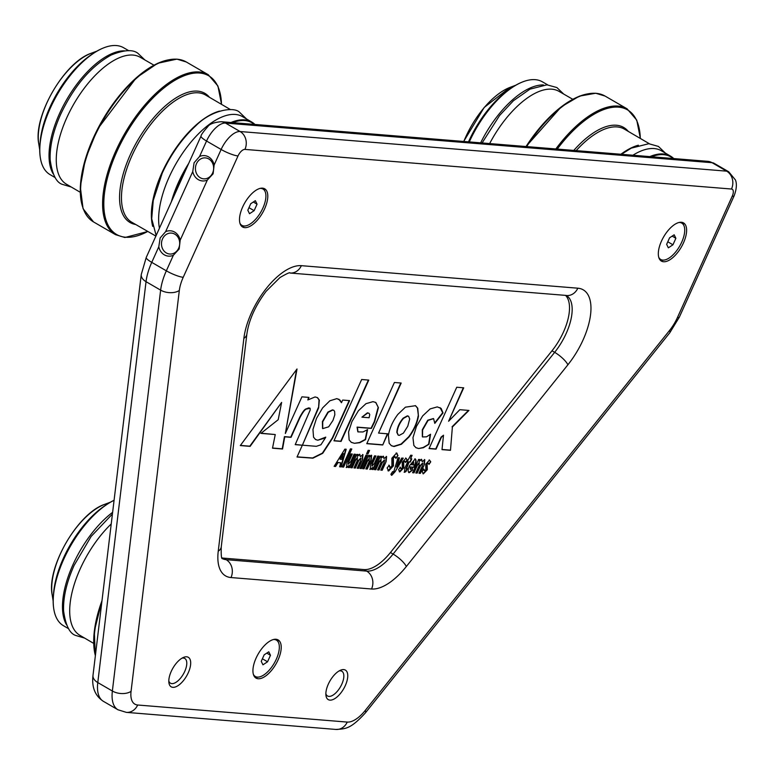 <?xml version="1.0" encoding="UTF-8"?>
<svg xmlns="http://www.w3.org/2000/svg" width="775" height="775" viewBox="0 0 775 775"><rect width="100%" height="100%" fill="white"/><g stroke="black" fill="none" stroke-linecap="round" stroke-linejoin="round"><path stroke-width="1.16" d="M93.659 643.376L79.903 635.326A73.402 33.935 -59.9 0 1 73.237 587.808A73.402 33.935 -59.9 0 1 111.232 523.939M114.08 500.282A72.802 33.654 120.1 0 0 53.514 606.99A72.802 33.654 120.1 0 0 53.553 607.271M114.07 500.311A73.325 33.897 120.1 0 0 53.582 607.552A73.325 33.897 120.1 0 0 63.424 625.687L68.684 628.767M112.627 512.323A73.373 33.916 120.1 0 0 66.669 625.038M253.367 674.347A21.012 9.717 120.1 0 0 255.324 676.478A21.012 9.717 120.1 0 0 276.384 659.041A21.012 9.717 120.1 0 0 276.404 640.131A21.012 9.717 120.1 0 0 273.575 639.491M267.559 661.782L262.948 664.814L261.243 661.337L264.168 654.827L268.78 651.794L270.475 655.272L267.559 661.782L262.396 658.789M266.765 653.112L270.475 655.272M104.199 506.211A69.915 32.318 120.1 0 0 53.553 593.553M171.246 671.373A17.069 7.895 120.1 0 0 168.892 682.601A17.069 7.895 120.1 0 0 176.748 686.388A17.069 7.895 120.1 0 0 188.267 672.758A17.069 7.895 120.1 0 0 183.51 657.403A17.069 7.895 120.1 0 0 171.246 671.373M168.805 680.954A14.289 6.607 120.1 0 0 170.452 683.192A14.289 6.607 120.1 0 0 184.741 671.412A14.289 6.607 120.1 0 0 184.789 658.469A14.289 6.607 120.1 0 0 182.038 658.149M328.309 684.16A17.069 7.895 120.1 0 0 325.946 695.398A17.069 7.895 120.1 0 0 333.812 699.176A17.069 7.895 120.1 0 0 345.321 685.555A17.069 7.895 120.1 0 0 340.564 670.191A17.069 7.895 120.1 0 0 328.309 684.16M325.868 693.751A14.289 6.607 120.1 0 0 327.515 695.979A14.289 6.607 120.1 0 0 341.804 684.199A14.289 6.607 120.1 0 0 341.853 671.257A14.289 6.607 120.1 0 0 339.092 670.937M221.912 557.884A42.024 19.423 120.1 0 0 223.5 558.136L364.037 569.577A42.024 19.423 120.1 0 0 390.445 552.527L551.994 350.794A42.024 19.423 120.1 0 0 563.502 331.952A42.024 19.423 120.1 0 0 565.663 295.488M241.471 226.106A22.058 10.201 120.1 0 0 244.716 226.009M660.3 260.216A22.058 10.201 120.1 0 0 663.545 260.119M254.898 677.214A22.058 10.201 120.1 0 0 258.153 677.118M207.322 180.052L213.106 173.803L214.142 164.959A12.71 11.005 -85.3 0 0 199.553 156.502L194.089 162.779L192.743 171.595A12.71 11.005 -85.3 0 0 207.322 180.052L180.197 240.153A12.71 11.005 -85.3 0 0 165.608 231.696L160.144 237.973L158.788 246.789A12.71 11.005 -85.3 0 0 173.377 255.246L179.161 248.998L180.197 240.153M196.482 163.69A10.501 9.097 -85.3 0 0 203.689 178.841A10.501 9.097 -85.3 0 0 212.602 173.038A10.501 9.097 -85.3 0 0 205.394 157.897A10.501 9.097 -85.3 0 0 196.482 163.69M162.527 238.884A10.501 9.097 -85.3 0 0 169.735 254.026A10.501 9.097 -85.3 0 0 178.647 248.233A10.501 9.097 -85.3 0 0 171.44 233.091A10.501 9.097 -85.3 0 0 162.527 238.884M264.633 208.795A22.058 10.201 -59.9 0 1 242.575 226.988A22.058 10.201 -59.9 0 1 242.653 207.002A22.058 10.201 -59.9 0 1 264.711 188.809A22.058 10.201 -59.9 0 1 264.633 208.795M683.463 242.904A22.058 10.201 -59.9 0 1 661.404 261.097A22.058 10.201 -59.9 0 1 661.472 241.112A22.058 10.201 -59.9 0 1 683.531 222.919A22.058 10.201 -59.9 0 1 683.463 242.904M278.07 659.903A22.058 10.201 -59.9 0 1 256.002 678.086A22.058 10.201 -59.9 0 1 256.079 658.111A22.058 10.201 -59.9 0 1 278.138 639.917A22.058 10.201 -59.9 0 1 278.07 659.903M339.634 466.782L341.155 466.908L346.192 449.248L344.846 449.142L334.141 466.337L335.623 466.463L337.987 462.607L340.787 462.84L339.634 466.782M374.47 469.466L375.488 469.543L378.83 462.152L380.951 459.527L380.942 462.481L377.599 469.882L379.004 469.989L382.346 462.597L384.468 459.982L384.129 462.743L380.787 470.134L382.201 470.251L386.105 461.6L386.599 456.582L383.974 458.567L383.489 456.33L381 458.354L381.813 456.436L380.409 456.32L374.403 469.621L375.807 469.737L379.149 462.336L381.232 459.691M377.667 469.728L378.684 469.805L382.017 462.413L384.419 459.953M372.262 466.114L372.601 463.353L375.943 455.952L374.538 455.836L370.653 464.438L370.14 469.505L372.591 467.49L371.719 469.398L373.124 469.514L379.13 456.213L377.725 456.097L374.393 463.498L371.99 465.959M369.82 469.418L372.591 467.49M362.719 468.507L363.737 468.584L367.079 461.193L369.2 458.577L369.191 461.522L365.848 468.923L367.253 469.04L371.138 460.437L371.651 455.371L369.2 457.386L370.062 455.477L368.658 455.361L362.652 468.662L364.056 468.778L367.398 461.377L369.481 458.732M359.968 468.439L361.373 468.555L367.379 455.254L365.974 455.138L359.968 468.439M366.594 453.762L367.999 453.879L369.559 450.44L368.154 450.323L366.594 453.762M350.843 467.538L351.86 467.625L355.202 460.224L357.323 457.608L357.304 460.563L353.972 467.955L355.376 468.071L358.709 460.67L360.84 458.054L360.501 460.815L357.159 468.216L358.563 468.332L362.468 459.682L362.971 454.663L360.346 456.64L359.852 454.402L357.372 456.427L358.186 454.508L356.781 454.392L350.775 467.693L352.179 467.809L355.522 460.418L357.604 457.763M354.039 467.8L355.047 467.877L358.389 460.486L360.792 458.025M348.634 464.196L348.973 461.425L352.315 454.034L350.901 453.918L347.026 462.51L346.512 467.587L348.953 465.562L348.091 467.48L349.496 467.587L355.502 454.286L354.097 454.179L350.755 461.571L348.363 464.031M346.192 467.49L348.953 465.562M342.221 466.996L343.625 467.112L351.802 448.996L350.397 448.88L342.221 466.996M387.926 470.745L393.138 465.659L393.08 457.851L394.64 456.368L395.909 458.393L397.972 455.564L396.529 453.113L391.879 458.199L391.918 466.027L390.222 467.577L389.195 465.31L387.113 467.955L388.643 471.016L393.458 465.843L393.4 458.044L395.076 456.572M390.222 467.577L389.699 467.354M397.1 453.278L396.529 453.113M395.114 471.704L403.242 458.18L401.75 458.054L396.538 467.063L399.493 457.87L397.972 457.744L393.894 471.326L393.002 472.159L392.625 471.578L390.9 474.29L391.762 475.308L395.114 471.704L402.826 458.141M391.394 475.211L394.795 471.52M393.002 472.159L392.625 471.578M399.261 471.684L403.494 467.645L403.349 461.823L404.288 460.96L405.48 462.491L407.262 459.904L405.993 458.161L402.225 462.258L402.273 468.013L401.227 468.952L400.346 467.238L398.602 469.689L399.842 471.927L403.843 467.78L403.649 462.065L404.647 461.144M406.458 468.904L409.103 461.987L410.295 462.084L411.748 458.868L410.556 458.771L412.106 455.332L410.702 455.216L407.098 461.823L407.698 461.871L404.85 468.187L404.482 472.304L405.964 471.626L407.34 468.594L406.294 468.807M404.133 472.207L405.964 471.626M410.614 469.476L410.411 467.083L413.937 467.373L414.412 466.376C416.291 462.607 416.562 460.118 415.216 458.916L409.588 465.639C407.824 469.33 407.679 471.675 409.152 472.682L412.407 470.222L412.465 468.216L410.227 469.282M408.716 472.556L412.087 470.037L412.126 468.575M412.668 472.576L413.676 472.653L417.018 465.262L419.139 462.636L419.13 465.591L415.787 472.992L417.192 473.099L420.534 465.707L422.656 463.092L422.317 465.853L418.984 473.254L420.389 473.36L424.293 464.709L424.787 459.691L422.172 461.677L421.677 459.439L419.198 461.464L420.002 459.546L418.597 459.43L412.6 472.731L414.005 472.847L417.338 465.446L419.42 462.801M415.855 472.837L416.873 472.915L420.215 465.523L422.617 463.062M424.729 470.861L423.847 469.146L422.104 471.597L423.344 473.845L427.316 469.737L427.151 463.973L427.994 462.937L428.982 464.409L430.764 461.823L429.495 460.079L425.746 464.118L425.804 469.882L424.322 470.657M422.918 473.709L427.316 469.737M450.488 450.314L452.377 426.986L468.952 410.44L459.837 409.694L448.599 421.251L463.702 387.82L456.746 387.248L429.059 448.57L436.054 449.142L441.411 437.274L443.503 435.221L442.002 449.626L450.488 450.314L452.377 426.986M378.413 407.66L375.827 402.467L372.978 401.653L365.955 403.688L358.37 410.789L351.927 421.629L348.576 431.937L349.137 439.938L351.366 442.399L354.475 443.3L359.803 442.699L365.548 439.609L367.602 429.602L362.991 431.966L357.982 431.907L357.401 427.296L371.38 428.43L374.616 421.852L378.413 407.66L375.662 402.38M351.201 442.302L354.475 443.3L359.484 442.515L365.228 439.425L367.195 429.854M418.452 416.107L417.744 408.183L415.526 405.693L405.412 407.175L397.817 414.431C392.77 421.203 389.631 428.168 388.411 435.327L389.166 443.252L391.404 445.741L394.049 446.526L401.421 444.24L408.987 437.003C414.092 430.164 417.25 423.198 418.452 416.107L417.425 407.999L415.361 405.606M382.734 444.976L387.762 433.826L378.568 433.08L401.169 383.034L394.407 382.482L366.778 443.678L382.734 444.976L387.364 433.797M418.674 448.531L423.431 447.708L428.982 444.23L430.561 434.233L426.512 436.838L422.511 436.945L422.617 429.951L428.081 420.389L433.574 418.636L434.814 423.392L443.019 412.91L441.13 408.425L437.265 406.894L430.135 408.909L422.656 415.913L416.456 426.405L412.968 437.681L413.86 445.47L416.01 447.737L418.674 448.531L423.102 447.524L427.364 445.073L428.662 444.036L430.164 434.543M422.356 436.838L422.298 429.757L427.752 420.205L433.409 418.558M368.774 380.089L361.654 379.508L333.967 440.83L341.087 441.411L368.774 380.089M318.622 407.844L319.348 400.132L317.517 397.633L315.076 396.945L307.849 399.948L308.973 397.41L301.911 396.839L285.355 433.506L297.019 368.978L240.298 445.567L250.122 446.371L281.635 402.409L278.206 419.701L260.913 433.38L275.241 434.543L272.509 448.192L282.546 449.006L284.754 436.819L291.051 437.332L300.012 417.493C302.86 412.164 305.001 409.355 306.435 409.074L310.107 408.28L310.213 409.985L295.217 444.647L302.337 445.228L297.019 457.017L312.906 458.18L322.72 453.317L332.63 438.137L349.573 400.617L342.695 400.055L341.465 402.709L340.041 400.123L336.883 398.621L329.84 400.801L322.584 407.931L316.491 418.403L312.955 429.457L313.536 437.187L315.609 439.561L317.798 440.21L323.931 438.379L325.752 437.119L325.423 437.846L320.918 444.772L316.365 446.323L302.405 445.189L318.564 408.047L319.029 399.948L317.353 397.546M315.454 439.464L317.808 440.21L325.752 437.119M272.538 448.028L282.226 448.822L284.435 436.635L290.732 437.148L299.692 417.308C302.541 411.98 304.682 409.171 306.115 408.89L308.692 407.892L309.913 408.202M278.361 642.262A22.058 10.201 120.1 0 0 276.83 639.404M683.753 225.263A22.058 10.201 120.1 0 0 682.223 222.406M264.924 191.154A22.058 10.201 120.1 0 0 263.393 188.296M296.554 369.617L285.355 433.506M261.097 433.235L275.241 434.543M240.415 445.412L249.802 446.177L281.635 402.409M302.405 445.189L318.302 407.66M341.465 402.709L338.801 399.144M297.087 456.863L312.587 457.986L322.4 453.123L332.31 437.952L349.176 400.588M295.285 444.492L302.337 445.228M307.849 399.948L308.586 397.381M334.829 414.78L332.979 420.399L328.687 426.802L322.71 428.623L322.72 421.794L328.242 412.271L332.756 410.072L333.812 410.304L334.597 411.418L334.829 414.78M322.555 428.527L322.4 421.6L327.922 412.087L332.436 409.888L333.637 410.227M334.035 440.675L340.767 441.217L368.387 380.05M415.846 447.64L418.665 448.531M434.756 422.859L442.699 412.726L440.055 407.64M366.846 443.523L382.404 444.782M378.568 433.08L400.782 382.995M391.239 445.644L393.729 446.332L401.092 444.056L408.667 436.819C413.772 429.98 416.921 423.014 418.132 415.923M409.694 418.946L407.786 426.192L403.387 433.138L399.212 435.395L398.263 435.124L397.158 432.518C397.478 427.781 399.58 423.063 403.465 418.374L407.679 416.03L408.619 416.301L409.694 418.946M398.108 435.017L396.829 432.334C397.158 427.587 399.261 422.869 403.136 418.18L407.359 415.846L408.454 416.223M357.827 431.801L357.081 427.112L371.06 428.246L374.286 421.668L378.093 407.476M369.752 414.625L369.103 417.744L361.925 417.163L367.708 413.017L369.084 413.346L369.752 414.625M361.925 417.163L367.389 412.833L368.91 413.259M442.021 449.461L450.168 450.13M429.137 448.415L435.734 448.957L441.091 437.09L443.503 435.221M448.599 421.251L463.305 387.781M452.058 426.793L468.488 410.401M424.409 470.677L423.528 468.962M428.846 463.954L430.764 461.823M430.445 461.629L429.166 459.895M426.996 469.553L426.831 463.789L428.12 463.053M419.052 473.099L420.389 473.36M419.198 461.464L419.614 459.507M421.358 459.255L422.172 461.677M420.069 473.176L424.293 464.709M423.973 464.525L424.468 459.507M410.295 469.292L410.091 466.899L413.618 467.18L414.082 466.192C415.972 462.423 416.233 459.933 414.896 458.732M413.443 461.939L413.598 464.961L411.108 464.603L413.743 462.113M411.428 464.787L413.637 461.997M407.166 461.668L407.698 461.871M410.556 458.771L411.719 455.303M406.139 468.71L408.783 461.793L409.975 461.89L411.351 458.839M405.645 471.442L406.807 468.856M400.907 468.759L400.026 467.054M405.344 462.036L407.262 459.904M406.943 459.72L405.664 457.977M396.538 467.063L399.115 457.841M389.903 467.393L388.876 465.126M395.831 457.87L397.972 455.564M397.653 455.38L396.209 452.929M342.288 466.841L343.625 467.112M343.296 466.928L351.414 448.967M348.159 467.325L349.496 467.587M348.314 464.002L348.653 461.241L351.918 453.995M349.176 467.403L355.115 454.257M357.236 468.061L358.563 468.332M357.372 456.427L357.798 454.479M359.532 454.218L360.346 456.64M358.244 468.139L362.468 459.682M362.148 459.488L362.642 454.47M366.672 453.608L367.999 453.879M367.679 453.695L369.162 450.411M360.046 468.284L361.373 468.555M361.053 468.371L366.992 455.225M365.916 468.768L367.253 469.04M369.2 457.386L369.675 455.448M366.933 468.846L370.808 460.253L371.322 455.177M371.797 469.243L373.124 469.514M371.942 465.93L372.281 463.159L375.546 455.923M372.804 469.33L378.743 456.184M380.864 469.979L382.201 470.251M381 458.354L381.426 456.397M383.16 456.146L383.974 458.567M381.872 470.067L386.105 461.6M385.776 461.416L386.27 456.397M339.683 466.627L340.835 466.724L345.824 449.219M334.238 466.192L335.304 466.269L337.668 462.423L340.787 462.84M340.06 459.217L343.16 453.482L341.823 459.362L340.06 459.217L343.48 453.666M489.645 143.578A73.402 33.935 -59.9 0 1 551.829 89.183A73.402 33.935 -59.9 0 1 558.94 91.334L572.754 99.278M638.368 145.216A73.402 33.935 120.1 0 0 620.882 154.264M521.498 82.392A72.802 33.654 120.1 0 0 521.236 82.499A72.802 33.654 120.1 0 0 469.059 141.903M547.673 84.853L542.384 81.821A73.325 33.897 120.1 0 0 535.273 79.67A73.325 33.897 120.1 0 0 521.749 82.286A73.325 33.897 120.1 0 0 469.282 141.922M673.078 158.517A72.802 33.654 120.1 0 0 663.594 154.671A72.802 33.654 120.1 0 0 651.455 156.753M673.746 158.565A73.325 33.897 120.1 0 0 670.617 156.172A73.325 33.897 120.1 0 0 663.41 153.973A73.325 33.897 120.1 0 0 649.799 156.618M543.43 84.95A73.373 33.916 120.1 0 0 480.645 142.842M632.884 155.242A73.373 33.916 -59.9 0 1 654.158 148.558A73.373 33.916 -59.9 0 1 661.375 150.767L670.617 156.172M658.76 257.348A21.012 9.717 120.1 0 0 660.717 259.48A21.012 9.717 120.1 0 0 681.777 242.042A21.012 9.717 120.1 0 0 681.797 223.132A21.012 9.717 120.1 0 0 678.977 222.493M672.952 244.784L668.341 247.826L666.645 244.348L669.561 237.828L674.173 234.796L675.877 238.274L672.952 244.784L667.788 241.79M672.158 236.123L675.877 238.274M509.592 89.212A69.915 32.318 120.1 0 0 468.507 141.854M80.232 192.268L66.476 184.218A73.402 33.935 -59.9 0 1 70.215 110.631A73.402 33.935 -59.9 0 1 133 55.073A73.402 33.935 -59.9 0 1 140.12 57.224L153.934 65.168M219.538 111.106A73.402 33.935 120.1 0 0 169.086 158.865A73.402 33.935 120.1 0 0 152.704 226.387M102.668 48.283A72.802 33.654 120.1 0 0 102.416 48.389A72.802 33.654 120.1 0 0 40.087 155.882A72.802 33.654 120.1 0 0 40.116 156.162M128.844 50.743L123.564 47.711A73.325 33.897 120.1 0 0 116.453 45.56A73.325 33.897 120.1 0 0 102.93 48.176A73.325 33.897 120.1 0 0 40.155 156.443A73.325 33.897 120.1 0 0 49.997 174.578L55.258 177.659M254.248 124.407A72.802 33.654 120.1 0 0 244.774 120.561A72.802 33.654 120.1 0 0 232.626 122.644M186.242 168.824A72.802 33.654 120.1 0 0 173.61 196.811M254.927 124.455A73.325 33.897 120.1 0 0 251.798 122.062A73.325 33.897 120.1 0 0 244.58 119.863A73.325 33.897 120.1 0 0 230.969 122.508M188.683 163.428A73.325 33.897 120.1 0 0 171.352 201.82M124.61 50.84A73.373 33.916 120.1 0 0 66.757 99.529A73.373 33.916 120.1 0 0 53.233 173.929M159.437 228.208A73.373 33.916 -59.9 0 1 181.592 154.671A73.373 33.916 -59.9 0 1 235.329 114.448A73.373 33.916 -59.9 0 1 242.546 116.657L251.798 122.062M239.94 223.239A21.012 9.717 120.1 0 0 241.897 225.37A21.012 9.717 120.1 0 0 262.957 207.932A21.012 9.717 120.1 0 0 262.977 189.023A21.012 9.717 120.1 0 0 260.148 188.383M254.132 210.674L249.511 213.716L247.816 210.238L250.732 203.718L255.353 200.686L257.048 204.164L254.132 210.674L248.959 207.681M253.338 202.013L257.048 204.164M90.772 55.102A69.915 32.318 120.1 0 0 40.126 142.445M101.98 600.741A91.76 42.412 120.1 0 0 95.373 655.66M101.709 603.047A92.448 42.732 120.1 0 0 95.403 655.388M110.379 502.21L104.654 504.36A60.111 27.784 120.1 0 0 66.224 542.548A60.111 27.784 120.1 0 0 52.177 594.871L53.146 600.906M583.052 339.973A55.364 25.594 -59.9 0 1 567.891 364.793L406.332 566.525A55.364 25.594 -59.9 0 1 371.535 588.99L230.998 577.549A55.364 25.594 -59.9 0 1 218.24 551.209L243.863 338.404A55.364 25.594 -59.9 0 1 266.135 288.668A55.364 25.594 -59.9 0 1 301.349 265.67L577.821 288.193A55.364 25.594 -59.9 0 1 583.052 339.973M551.994 350.794L554.658 352.334A42.024 19.423 120.1 0 0 566.167 333.492A42.024 19.423 120.1 0 0 566.496 295.556M390.445 552.527L393.099 554.067L554.658 352.334A13.34 3.672 38.7 0 1 567.891 364.793M131.062 691.358A28.675 13.262 120.1 0 0 137.679 705.008L347.229 722.077A28.675 13.262 120.1 0 0 365.248 710.433L669.59 330.402A28.675 13.262 120.1 0 0 677.437 317.547L732.23 196.201A7.673 3.546 120.1 0 0 731.503 189.032L244.939 149.401A7.673 3.546 120.1 0 0 238.012 155.949L183.229 277.295A28.675 13.262 120.1 0 0 179.325 290.48L131.062 691.358A13.34 8.05 -173.1 0 1 112.365 691.019L160.628 290.131A42.024 19.423 -59.9 0 1 166.344 270.824L151.755 262.367A42.024 19.423 120.1 0 0 146.039 281.674L97.786 682.562A42.024 19.423 120.1 0 0 103.356 701.307L117.945 709.764A42.024 19.423 -59.9 0 1 112.365 691.019L97.786 682.562A13.34 8.05 -173.1 0 1 93 675.374C91.605 687.202 95.063 695.843 103.356 701.307M183.229 277.295A13.34 2.538 -155.7 0 1 166.344 270.824L173.377 255.246M158.788 246.789L151.755 262.367A13.34 2.538 24.3 0 1 146.252 257.416L141.263 274.486L93 675.374M192.743 171.595L165.608 231.696M214.142 164.959L221.137 149.478L206.547 141.021L199.553 156.502M238.012 155.949A13.34 2.538 -155.7 0 1 221.137 149.478A21.012 9.717 -59.9 0 1 240.095 131.527L225.506 123.07A21.012 9.717 120.1 0 0 206.547 141.021A13.34 2.538 24.3 0 1 201.035 136.071L146.252 257.416M179.325 290.48A13.34 8.05 -173.1 0 1 160.628 290.131L146.039 281.674A13.34 8.05 -173.1 0 1 141.263 274.486M244.939 149.401A13.34 11.557 -85.3 0 0 240.095 131.527L726.659 171.159L712.07 162.702L225.506 123.07A13.34 11.557 94.7 0 0 221.195 121.714C213.948 122.353 209.463 124.029 207.758 126.722C203.312 131.74 201.074 134.86 201.035 136.071M731.503 189.032A13.34 11.557 -85.3 0 0 726.659 171.159A21.012 9.717 -59.9 0 1 728.713 171.779L714.124 163.322A21.012 9.717 120.1 0 0 712.07 162.702A13.34 11.557 94.7 0 0 707.769 161.336L221.195 121.714M223.5 558.136L226.155 559.676L366.691 571.117A42.024 19.423 120.1 0 0 393.099 554.067A13.34 3.672 38.7 0 1 406.332 566.525M222.251 558.542A42.024 19.423 120.1 0 0 226.155 559.676A13.34 11.557 94.7 0 1 230.998 577.549M364.037 569.577L366.691 571.117A13.34 11.557 94.7 0 1 371.535 588.99M677.437 317.547A13.34 2.538 -155.7 0 0 679.365 317.101L734.158 195.755A13.34 2.538 -155.7 0 1 732.23 196.201M679.365 317.101L669.765 332.804A13.34 3.672 -141.3 0 0 669.59 330.402M669.765 332.804L365.432 712.835A13.34 3.672 -141.3 0 0 365.248 710.433M365.432 712.835C350.484 729.227 345.505 728.858 335.904 729.44A13.34 11.557 -85.3 0 0 347.229 722.077M335.904 729.44L126.354 712.37A13.34 11.557 -85.3 0 0 137.679 705.008M218.24 551.209A13.34 8.05 6.9 0 0 221.253 546.869C221.03 554.9 221.379 558.823 222.309 558.62M243.863 338.404A13.34 8.05 6.9 0 0 246.876 334.064C248.872 320.046 255.295 305.786 266.145 291.293L279.92 277.586C286.808 273.565 290.179 272.054 290.034 273.032L566.302 295.44M301.349 265.67A13.34 11.557 94.7 0 1 290.034 273.032M577.821 288.193A13.34 11.557 94.7 0 1 566.506 295.556M587.905 93.862A91.76 42.412 120.1 0 0 526.031 146.543L561.303 106.785L579.458 96.129L595.723 93.233L605.091 96.081A92.448 42.732 120.1 0 0 596.062 93.339A92.448 42.732 120.1 0 0 526.661 146.591M640.382 138.483L636.75 120.125L627.091 108.829A92.448 42.732 120.1 0 0 618.062 106.097A92.448 42.732 120.1 0 0 555.84 148.965M649.373 143.743L624.398 129.134A73.528 33.993 120.1 0 0 617.162 126.926A73.528 33.993 120.1 0 0 576.174 150.621M628.292 131.411A74.642 34.507 120.1 0 0 616.406 125.24A74.642 34.507 120.1 0 0 573.781 150.428M640.305 138.444A91.76 42.412 120.1 0 0 618.537 107.153A91.76 42.412 120.1 0 0 557.244 149.081M515.772 85.211L510.057 87.372A60.111 27.784 120.1 0 0 463.808 141.476M169.086 59.752A91.76 42.412 120.1 0 0 102.445 120.232A91.76 42.412 120.1 0 0 83.061 208.097M177.243 59.229A92.448 42.732 120.1 0 0 98.134 129.27A92.448 42.732 120.1 0 0 93.523 221.921L83.061 208.669L80.309 186.765L85.395 159.02L97.631 129.018L136.313 77.771L157.713 63.269L176.903 59.123L186.271 61.971A92.448 42.732 120.1 0 0 177.243 59.229M221.553 104.373L217.93 86.015L208.262 74.72A92.448 42.732 120.1 0 0 199.243 71.988A92.448 42.732 120.1 0 0 120.125 142.028A92.448 42.732 120.1 0 0 115.523 234.67L124.882 237.518L147.86 231.473M230.543 109.633L205.578 95.025A73.528 33.993 120.1 0 0 198.342 92.816A73.528 33.993 120.1 0 0 135.383 148.587A73.528 33.993 120.1 0 0 131.798 222.251L155.872 236.084M209.463 97.301A74.642 34.507 120.1 0 0 197.586 91.13A74.642 34.507 120.1 0 0 130.888 153.45A74.642 34.507 120.1 0 0 135.712 224.498M221.485 104.334A91.76 42.412 120.1 0 0 199.718 73.044A91.76 42.412 120.1 0 0 116.928 151.416A91.76 42.412 120.1 0 0 125.579 237.227A91.76 42.412 120.1 0 0 147.783 231.434M96.953 51.102L91.227 53.262A60.111 27.784 120.1 0 0 52.797 91.44A60.111 27.784 120.1 0 0 38.75 143.763L39.719 149.798M95.325 656.067L94.308 631.16L101.99 600.683M53.514 606.99L53.582 607.552M274.922 639.268L276.404 640.131M253.842 675.626L255.324 676.478M104.654 504.36C77.888 513.108 46.461 567.29 52.177 594.871M84.678 638.116L75.611 635.423C69.614 633.446 65.613 625.299 63.598 610.981C63.085 597.418 66.602 582.209 74.129 565.363L91.159 536.416L112.423 514.019M707.769 161.336L714.124 163.322M734.158 195.755C736.579 189.129 737.006 183.859 735.446 179.965L728.713 171.779M126.354 712.37L117.945 709.764M221.253 546.869L246.876 334.064M521.236 82.499L521.749 82.286M605.091 96.081L627.091 108.829M680.314 222.27L681.797 223.132M659.234 258.627L660.717 259.48M510.057 87.372L484.191 107.454L463.673 141.457M482.089 142.958L499.633 115.436L513.428 100.731L529.955 89.154L546.956 84.824L556.886 87.556L563.725 94.085M665.357 153.092L658.43 146.436L648.782 143.714L631.247 148.151L621.424 154.312M93.523 221.921L115.523 234.67M40.087 155.882L40.155 156.443M102.416 48.389L102.93 48.176M186.271 61.971L208.262 74.72M261.495 188.16L262.977 189.023M240.415 224.517L241.897 225.37M91.227 53.262C64.451 62 33.034 116.182 38.75 143.763M71.242 187.007L62.184 184.314C56.188 182.338 52.187 174.191 50.172 159.873C49.658 146.31 53.165 131.101 60.692 114.254C74.1 86.015 90.907 66.272 111.135 55.044C124.048 49.794 133.029 49.261 138.066 53.446L144.906 59.975M246.528 118.982L239.601 112.327C234.002 106.282 211.275 109.972 195.784 125.821C182.144 138.425 170.955 154.186 162.237 173.135L153.256 200.425L151.706 218.753L156.143 235.484"/></g></svg>
